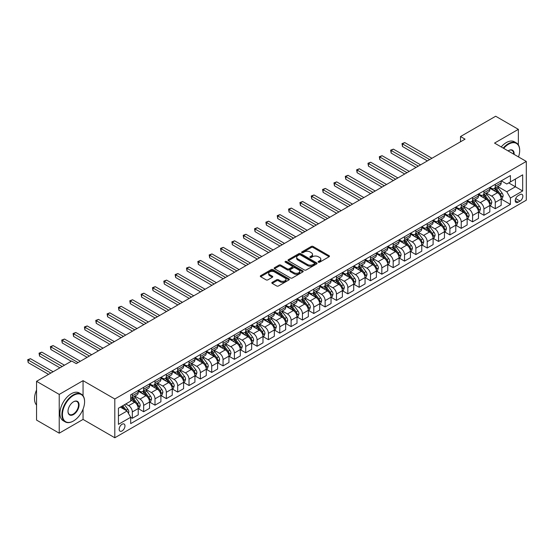 <?xml version="1.0" encoding="UTF-8"?>
<svg xmlns="http://www.w3.org/2000/svg" width="554" height="554" viewBox="0 0 554 554"><rect width="100%" height="100%" fill="white"/><g stroke="black" fill="none" stroke-linecap="round" stroke-linejoin="round"><path stroke-width="0.83" d="M318.405 262.201A0.879 0.512 0 0 0 319.651 262.201L329.111 256.737A1.26 0.727 0 0 0 329.478 256.225A1.26 0.727 0 0 0 329.111 255.713L313.079 246.454A1.26 0.727 0 0 0 311.3 246.454L301.833 251.918A0.879 0.512 0 0 0 301.577 252.278A0.879 0.512 0 0 0 301.833 252.638A0.879 0.512 0 0 0 303.08 252.638L304.305 251.931A4.03 2.327 0 0 1 310.005 251.931L311.341 252.7A4.03 2.327 0 0 1 312.525 254.348A4.03 2.327 0 0 1 311.341 255.996L310.115 256.703A0.879 0.512 0 0 0 309.859 257.063A0.879 0.512 0 0 0 310.115 257.423A0.879 0.512 0 0 0 311.369 257.423L312.588 256.717A4.03 2.327 0 0 1 318.287 256.717L319.623 257.485A4.03 2.327 0 0 1 320.808 259.133A4.03 2.327 0 0 1 319.623 260.775L318.405 261.481A0.879 0.512 0 0 0 318.141 261.841A0.879 0.512 0 0 0 318.405 262.201L318.405 261.481M122.067 430.95A4.107 2.368 120 0 0 124.747 427.335A4.107 2.368 120 0 0 124.117 424.045A4.107 2.368 120 0 0 122.067 424.246A4.107 2.368 120 0 0 119.387 427.861A4.107 2.368 120 0 0 120.01 431.157A4.107 2.368 120 0 0 122.067 430.95M272.201 282.346A1.26 0.727 0 0 0 271.827 282.859A1.26 0.727 0 0 0 272.201 283.378L276.695 285.975A1.26 0.727 0 0 0 278.475 285.975L288.987 279.902A1.26 0.727 0 0 0 289.354 279.389A1.26 0.727 0 0 0 288.987 278.877L272.956 269.618A1.26 0.727 0 0 0 271.176 269.618L260.664 275.691A1.26 0.727 0 0 0 260.297 276.204A1.26 0.727 0 0 0 260.664 276.716L266.1 279.853A1.26 0.727 0 0 0 267.88 279.853L272.374 277.256A1.26 0.727 0 0 0 272.748 276.744A1.26 0.727 0 0 0 272.374 276.224L269.68 274.673A3.372 1.946 0 0 1 268.697 273.295A3.372 1.946 0 0 1 270.774 271.502A3.372 1.946 0 0 1 274.452 271.924L285.005 278.018A3.372 1.946 0 0 1 285.989 279.389A3.372 1.946 0 0 1 283.911 281.19A3.372 1.946 0 0 1 280.241 280.767L278.475 279.749A1.26 0.727 0 0 0 276.695 279.749L272.201 282.346L272.201 283.378M83.052 380.66L59.23 394.413L36.55 381.311L36.55 420.084L59.23 433.18L83.052 419.426L114.81 437.764L114.81 398.998L83.052 380.66L83.052 395.757M518.364 144.899L518.364 129.338L494.542 143.084L526.3 161.422L114.81 398.998M518.364 129.338L495.678 116.236L460.512 136.54L460.512 141.776M36.55 381.311L71.708 361.014L76.244 363.632L465.055 139.158L460.512 136.54M304.395 269.978A1.26 0.727 0 0 0 306.175 269.978L316.687 263.912A1.26 0.727 0 0 0 317.054 263.399A1.26 0.727 0 0 0 316.687 262.887L300.656 253.628A1.26 0.727 0 0 0 298.876 253.628L288.364 259.694A1.26 0.727 0 0 0 287.997 260.207A1.26 0.727 0 0 0 288.364 260.726L304.395 269.978M285.642 262.395A0.879 0.512 0 0 1 286.536 262.52L302.823 271.917L292.325 277.976A1.26 0.727 0 0 1 290.545 277.976L274.514 268.718L274.514 267.693A1.26 0.727 0 0 0 274.147 268.205A1.26 0.727 0 0 0 274.514 268.718M274.514 267.693L279.015 265.096A1.26 0.727 0 0 1 280.795 265.096L287.297 268.849A1.26 0.727 0 0 0 289.077 268.849L292.062 267.125A1.26 0.727 0 0 0 292.429 266.613A1.26 0.727 0 0 0 292.062 266.1L285.289 262.187A0.879 0.512 0 0 1 285.033 261.827A0.879 0.512 0 0 1 285.58 261.356A0.879 0.512 0 0 1 286.536 261.467L302.837 270.878A1.26 0.727 0 0 1 303.204 271.391A1.26 0.727 0 0 1 302.837 271.91L302.837 270.878M520.04 194.586L518.045 195.735A3.975 2.299 120 0 0 515.442 199.239A3.975 2.299 120 0 0 516.051 202.432A3.975 2.299 120 0 0 518.045 202.231L520.04 201.081A3.975 2.299 120 0 0 522.637 197.57A3.975 2.299 120 0 0 522.027 194.385A3.975 2.299 120 0 0 520.04 194.586M114.81 437.764L526.3 200.188L526.3 161.422M501.301 180.833L506.792 184.004L510.421 181.906L510.421 175.57L130.689 394.801L130.689 401.144L118.438 408.215L118.438 424.35L130.689 417.28L130.689 423.616L510.421 204.378L510.421 198.041L506.792 191.753L497.769 186.546M510.421 181.906L522.671 174.835L522.671 190.971L510.421 198.041M59.23 394.413L59.23 433.18M508.697 182.903L515.414 186.774L515.414 179.025L522.671 174.835M506.792 191.753L515.414 186.774L522.671 190.971M118.438 415.971L127.06 410.992L120.343 407.114M130.689 417.328L132.323 418.277L132.323 411.934A5.131 2.964 -120 0 0 128.687 405.646L125.786 403.97M132.323 418.277L138.216 414.87L138.216 408.527A5.131 2.964 -120 0 0 134.587 402.246L130.689 399.988M138.355 408.658L143.659 411.726L143.659 405.389A5.131 2.964 -120 0 0 140.03 399.102L134.823 396.089M143.659 411.726L149.559 408.319L149.559 401.982A5.131 2.964 -120 0 0 145.931 395.695L138.216 391.242M149.698 402.114L155.002 405.175L155.002 398.838A5.131 2.964 -120 0 0 151.374 392.551L146.166 389.545M155.002 405.175L160.902 401.775L160.902 395.431A5.131 2.964 -120 0 0 157.274 389.143L149.559 384.691M161.041 395.563L166.345 398.631L166.345 392.287A5.131 2.964 -120 0 0 162.717 386.006L157.502 382.994M166.345 398.631L172.246 395.224L172.246 388.887A5.131 2.964 -120 0 0 168.617 382.599L160.902 378.147M172.377 389.019L177.689 392.08L177.689 385.743A5.131 2.964 -120 0 0 174.06 379.455L168.845 376.443M177.689 392.08L183.589 388.673L183.589 382.336A5.131 2.964 -120 0 0 179.96 376.048L172.246 371.596M183.72 382.468L189.032 385.529L189.032 379.192A5.131 2.964 -120 0 0 185.403 372.904L180.189 369.899M189.032 385.529L194.925 382.128L194.925 375.785A5.131 2.964 -120 0 0 191.296 369.504L183.589 365.051M195.063 375.917L200.375 378.984L200.375 372.648A5.131 2.964 -120 0 0 196.746 366.36L191.532 363.348M200.375 378.984L206.268 375.577L206.268 369.241A5.131 2.964 -120 0 0 202.639 362.953L194.925 358.5M206.407 369.373L211.718 372.433L211.718 366.097A5.131 2.964 -120 0 0 208.082 359.809L202.875 356.804M211.718 372.433L217.611 369.033L217.611 362.69A5.131 2.964 -120 0 0 213.982 356.402L206.268 351.949M217.75 362.822L223.054 365.889L223.054 359.546A5.131 2.964 -120 0 0 219.426 353.265L214.218 350.253M223.054 365.889L228.954 362.482L228.954 356.146A5.131 2.964 -120 0 0 225.326 349.858L217.611 345.405M229.093 356.277L234.397 359.338L234.397 353.002A5.131 2.964 -120 0 0 230.769 346.714L225.561 343.702M234.397 359.338L240.298 355.931L240.298 349.595A5.131 2.964 -120 0 0 236.669 343.307L228.954 338.854M240.436 349.726L245.741 352.787L245.741 346.451A5.131 2.964 -120 0 0 242.112 340.163L236.897 337.157M245.741 352.787L251.641 349.387L251.641 343.044A5.131 2.964 -120 0 0 248.012 336.763L240.298 332.31M251.772 343.175L257.084 346.243L257.084 339.907A5.131 2.964 -120 0 0 253.455 333.619L248.24 330.606M257.084 346.243L262.984 342.836L262.984 336.5A5.131 2.964 -120 0 0 259.355 330.212L251.641 325.759M263.115 336.631L268.427 339.692L268.427 333.356A5.131 2.964 -120 0 0 264.798 327.068L259.584 324.062M268.427 339.692L274.32 336.292L274.32 329.949A5.131 2.964 -120 0 0 270.691 323.661L262.984 319.208M274.459 330.08L279.77 333.148L279.77 326.805A5.131 2.964 -120 0 0 276.141 320.524L270.927 317.511M279.77 333.148L285.663 329.741L285.663 323.404A5.131 2.964 -120 0 0 282.034 317.117L274.32 312.664M285.802 323.536L291.106 326.597L291.106 320.26A5.131 2.964 -120 0 0 287.478 313.973L282.27 310.96M291.106 326.597L297.006 323.19L297.006 316.853A5.131 2.964 -120 0 0 293.378 310.565L285.663 306.113M297.145 316.985L302.449 320.046L302.449 313.709A5.131 2.964 -120 0 0 298.821 307.422L293.613 304.416M302.449 320.046L308.349 316.646L308.349 310.302A5.131 2.964 -120 0 0 304.721 304.021L297.006 299.569M308.488 310.434L313.793 313.502L313.793 307.158A5.131 2.964 -120 0 0 310.164 300.877L304.956 297.865M313.793 313.502L319.693 310.095L319.693 303.758A5.131 2.964 -120 0 0 316.064 297.47L308.349 293.018M319.831 303.89L325.136 306.951L325.136 300.614A5.131 2.964 -120 0 0 321.507 294.326L316.292 291.321M325.136 306.951L331.036 303.55L331.036 297.207A5.131 2.964 -120 0 0 327.407 290.919L319.693 286.466M331.167 297.339L336.479 300.406L336.479 294.063A5.131 2.964 -120 0 0 332.85 287.775L327.636 284.77M336.479 300.406L342.379 296.999L342.379 290.663A5.131 2.964 -120 0 0 338.743 284.375L331.036 279.922M342.511 290.788L347.822 293.855L347.822 287.519A5.131 2.964 -120 0 0 344.193 281.231L338.979 278.219M347.822 293.855L353.715 290.448L353.715 284.112A5.131 2.964 -120 0 0 350.086 277.824L342.379 273.371M353.854 284.244L359.165 287.304L359.165 280.968A5.131 2.964 -120 0 0 355.529 274.68L350.322 271.675M359.165 287.304L365.058 283.904L365.058 277.561A5.131 2.964 -120 0 0 361.43 271.28L353.715 266.827M365.197 277.692L370.501 280.76L370.501 274.417A5.131 2.964 -120 0 0 366.873 268.136L361.665 265.124M370.501 280.76L376.401 277.353L376.401 271.017A5.131 2.964 -120 0 0 372.773 264.729L365.058 260.276M376.54 271.148L381.844 274.209L381.844 267.873A5.131 2.964 -120 0 0 378.216 261.585L373.008 258.579M381.844 274.209L387.745 270.802L387.745 264.466A5.131 2.964 -120 0 0 384.116 258.178L376.401 253.725M387.883 264.597L393.188 267.665L393.188 261.322A5.131 2.964 -120 0 0 389.559 255.034L384.351 252.028M393.188 267.665L399.088 264.258L399.088 257.922A5.131 2.964 -120 0 0 395.459 251.634L387.745 247.181M399.219 258.046L404.531 261.114L404.531 254.778A5.131 2.964 -120 0 0 400.902 248.49L395.688 245.477M404.531 261.114L410.431 257.707L410.431 251.371A5.131 2.964 -120 0 0 406.802 245.083L399.088 240.63M410.562 251.502L415.874 254.563L415.874 248.227A5.131 2.964 -120 0 0 412.245 241.939L407.031 238.933M415.874 254.563L421.774 251.163L421.774 244.82A5.131 2.964 -120 0 0 418.138 238.539L410.431 234.086M421.906 244.951L427.217 248.019L427.217 241.676A5.131 2.964 -120 0 0 423.588 235.395L418.374 232.382M427.217 248.019L433.11 244.612L433.11 238.275A5.131 2.964 -120 0 0 429.482 231.988L421.774 227.535M433.249 238.407L438.56 241.468L438.56 235.131A5.131 2.964 -120 0 0 434.925 228.844L429.717 225.838M438.56 241.468L444.453 238.061L444.453 231.724A5.131 2.964 -120 0 0 440.825 225.436L433.11 220.984M444.592 231.856L449.896 234.924L449.896 228.58A5.131 2.964 -120 0 0 446.268 222.292L441.06 219.287M449.896 234.924L455.797 231.517L455.797 225.173A5.131 2.964 -120 0 0 452.168 218.892L444.453 214.44M455.935 225.305L461.24 228.373L461.24 222.036A5.131 2.964 -120 0 0 457.611 215.748L452.403 212.736M461.24 228.373L467.14 224.966L467.14 218.629A5.131 2.964 -120 0 0 463.511 212.341L455.797 207.888M467.278 218.761L472.583 221.822L472.583 215.485A5.131 2.964 -120 0 0 468.954 209.197L463.74 206.192M472.583 221.822L478.483 218.421L478.483 212.078A5.131 2.964 -120 0 0 474.854 205.79L467.14 201.337M478.614 212.21L483.926 215.277L483.926 208.934A5.131 2.964 -120 0 0 480.297 202.653L475.083 199.641M483.926 215.277L489.826 211.87L489.826 205.534A5.131 2.964 -120 0 0 486.197 199.246L478.483 194.793M489.958 205.666L495.269 208.726L495.269 202.39A5.131 2.964 -120 0 0 491.64 196.102L486.426 193.097M495.269 208.726L501.169 205.319L501.169 198.983A5.131 2.964 -120 0 0 497.534 192.695L489.826 188.242M489.958 187.377L491.64 188.346A5.131 2.964 -120 0 0 494.203 188.602A5.131 2.964 -120 0 0 495.269 186.255L495.269 184.316M478.614 193.928L480.297 194.897A5.131 2.964 -120 0 0 482.859 195.153A5.131 2.964 -120 0 0 483.926 192.799L483.926 190.86M467.278 200.479L468.954 201.448A5.131 2.964 -120 0 0 471.523 201.698A5.131 2.964 -120 0 0 472.583 199.35L472.583 197.411M455.935 207.023L457.611 207.992A5.131 2.964 -120 0 0 460.18 208.249A5.131 2.964 -120 0 0 461.24 205.901L461.24 203.962M444.592 213.574L446.268 214.543A5.131 2.964 -120 0 0 448.837 214.8A5.131 2.964 -120 0 0 449.896 212.445L449.896 210.506M433.249 220.118L434.925 221.088A5.131 2.964 -120 0 0 437.494 221.344A5.131 2.964 -120 0 0 438.56 218.996L438.56 217.057M421.906 226.669L423.588 227.639A5.131 2.964 -120 0 0 426.151 227.895A5.131 2.964 -120 0 0 427.217 225.54L427.217 223.608M410.562 233.22L412.245 234.19A5.131 2.964 -120 0 0 414.808 234.439A5.131 2.964 -120 0 0 415.874 232.091L415.874 230.152M399.219 239.764L400.902 240.734A5.131 2.964 -120 0 0 403.471 240.99A5.131 2.964 -120 0 0 404.531 238.642L404.531 236.703M387.883 246.315L389.559 247.285A5.131 2.964 -120 0 0 392.128 247.541A5.131 2.964 -120 0 0 393.188 245.187L393.188 243.248M376.54 252.859L378.216 253.829A5.131 2.964 -120 0 0 380.785 254.085A5.131 2.964 -120 0 0 381.844 251.738L381.844 249.799M365.197 259.411L366.873 260.38A5.131 2.964 -120 0 0 369.442 260.636A5.131 2.964 -120 0 0 370.501 258.282L370.501 256.35M353.854 265.962L355.529 266.931A5.131 2.964 -120 0 0 358.099 267.18A5.131 2.964 -120 0 0 359.165 264.833L359.165 262.894M342.511 272.506L344.193 273.475A5.131 2.964 -120 0 0 346.756 273.731A5.131 2.964 -120 0 0 347.822 271.384L347.822 269.445M331.167 279.057L332.85 280.026A5.131 2.964 -120 0 0 335.412 280.282A5.131 2.964 -120 0 0 336.479 277.928L336.479 275.989M319.831 285.608L321.507 286.57A5.131 2.964 -120 0 0 324.076 286.827A5.131 2.964 -120 0 0 325.136 284.479L325.136 282.54M308.488 292.152L310.164 293.121A5.131 2.964 -120 0 0 312.733 293.378A5.131 2.964 -120 0 0 313.793 291.023L313.793 289.091M297.145 298.703L298.821 299.672A5.131 2.964 -120 0 0 301.39 299.922A5.131 2.964 -120 0 0 302.449 297.574L302.449 295.635M285.802 305.247L287.478 306.217A5.131 2.964 -120 0 0 290.047 306.473A5.131 2.964 -120 0 0 291.106 304.125L291.106 302.186M274.459 311.798L276.141 312.768A5.131 2.964 -120 0 0 278.704 313.024A5.131 2.964 -120 0 0 279.77 310.669L279.77 308.73M263.115 318.349L264.798 319.312A5.131 2.964 -120 0 0 267.36 319.568A5.131 2.964 -120 0 0 268.427 317.22L268.427 315.281M251.772 324.893L253.455 325.863A5.131 2.964 -120 0 0 256.017 326.119A5.131 2.964 -120 0 0 257.084 323.765L257.084 321.832M240.436 331.444L242.112 332.414A5.131 2.964 -120 0 0 244.681 332.663A5.131 2.964 -120 0 0 245.741 330.316L245.741 328.377M229.093 337.988L230.769 338.958A5.131 2.964 -120 0 0 233.338 339.214A5.131 2.964 -120 0 0 234.397 336.867L234.397 334.928M217.75 344.54L219.426 345.509A5.131 2.964 -120 0 0 221.995 345.765A5.131 2.964 -120 0 0 223.054 343.411L223.054 341.472M206.407 351.091L208.082 352.06A5.131 2.964 -120 0 0 210.652 352.309A5.131 2.964 -120 0 0 211.718 349.962L211.718 348.023M195.063 357.635L196.746 358.604A5.131 2.964 -120 0 0 199.308 358.86A5.131 2.964 -120 0 0 200.375 356.513L200.375 354.574M183.72 364.186L185.403 365.155A5.131 2.964 -120 0 0 187.965 365.405A5.131 2.964 -120 0 0 189.032 363.057L189.032 361.118M172.377 370.73L174.06 371.699A5.131 2.964 -120 0 0 176.622 371.956A5.131 2.964 -120 0 0 177.689 369.608L177.689 367.669M161.041 377.281L162.717 378.25A5.131 2.964 -120 0 0 165.286 378.507A5.131 2.964 -120 0 0 166.345 376.152L166.345 374.213M149.698 383.832L151.374 384.801A5.131 2.964 -120 0 0 153.943 385.051A5.131 2.964 -120 0 0 155.002 382.703L155.002 380.764M138.355 390.376L140.03 391.346A5.131 2.964 -120 0 0 142.6 391.602A5.131 2.964 -120 0 0 143.659 389.254L143.659 387.315M501.301 199.115L510.421 204.378M494.203 188.602L500.103 185.195A5.131 2.964 -120 0 0 501.169 182.848L501.169 180.909M482.859 195.153L488.76 191.746A5.131 2.964 -120 0 0 489.826 189.399L489.826 187.46M471.523 201.698L477.416 198.297A5.131 2.964 -120 0 0 478.483 195.943L478.483 194.004M460.18 208.249L466.073 204.841A5.131 2.964 -120 0 0 467.14 202.494L467.14 200.555M448.837 214.8L454.737 211.393A5.131 2.964 -120 0 0 455.797 209.038L455.797 207.106M437.494 221.344L443.394 217.937A5.131 2.964 -120 0 0 444.453 215.589L444.453 213.65M426.151 227.895L432.051 224.488A5.131 2.964 -120 0 0 433.11 222.14L433.11 220.201M414.808 234.439L420.708 231.039A5.131 2.964 -120 0 0 421.774 228.684L421.774 226.745M403.471 240.99L409.364 237.583A5.131 2.964 -120 0 0 410.431 235.235L410.431 233.296M392.128 247.541L398.021 244.134A5.131 2.964 -120 0 0 399.088 241.786L399.088 239.847M380.785 254.085L386.678 250.678A5.131 2.964 -120 0 0 387.745 248.331L387.745 246.392M369.442 260.636L375.342 257.229A5.131 2.964 -120 0 0 376.401 254.882L376.401 252.943M358.099 267.18L363.999 263.78A5.131 2.964 -120 0 0 365.058 261.426L365.058 259.487M346.756 273.731L352.656 270.324A5.131 2.964 -120 0 0 353.715 267.977L353.715 266.038M335.412 280.282L341.312 276.875A5.131 2.964 -120 0 0 342.379 274.528L342.379 272.589M324.076 286.827L329.969 283.419A5.131 2.964 -120 0 0 331.036 281.072L331.036 279.133M312.733 293.378L318.626 289.971A5.131 2.964 -120 0 0 319.693 287.623L319.693 285.684M301.39 299.922L307.29 296.522A5.131 2.964 -120 0 0 308.349 294.167L308.349 292.228M290.047 306.473L295.947 303.066A5.131 2.964 -120 0 0 297.006 300.718L297.006 298.779M278.704 313.024L284.604 309.617A5.131 2.964 -120 0 0 285.663 307.269L285.663 305.33M267.36 319.568L273.261 316.161A5.131 2.964 -120 0 0 274.32 313.813L274.32 311.874M256.017 326.119L261.917 322.712A5.131 2.964 -120 0 0 262.984 320.364L262.984 318.425M244.681 332.663L250.574 329.263A5.131 2.964 -120 0 0 251.641 326.908L251.641 324.969M233.338 339.214L239.231 335.807A5.131 2.964 -120 0 0 240.298 333.46L240.298 331.521M221.995 345.765L227.895 342.358A5.131 2.964 -120 0 0 228.954 340.011L228.954 338.072M210.652 352.309L216.552 348.909A5.131 2.964 -120 0 0 217.611 346.555L217.611 344.616M199.308 358.86L205.209 355.453A5.131 2.964 -120 0 0 206.268 353.106L206.268 351.167M187.965 365.405L193.865 362.004A5.131 2.964 -120 0 0 194.925 359.65L194.925 357.718M176.622 371.956L182.522 368.549A5.131 2.964 -120 0 0 183.589 366.201L183.589 364.262M165.286 378.507L171.179 375.1A5.131 2.964 -120 0 0 172.246 372.752L172.246 370.813M153.943 385.051L159.836 381.651A5.131 2.964 -120 0 0 160.902 379.296L160.902 377.357M142.6 391.602L148.5 388.195A5.131 2.964 -120 0 0 149.559 385.847L149.559 383.908M130.689 398.354A5.131 2.964 -120 0 0 131.256 398.146L137.157 394.746A5.131 2.964 -120 0 0 138.216 392.391L138.216 390.459M131.256 398.146A5.131 2.964 -120 0 0 132.323 395.798L132.323 393.859M127.06 410.992L130.689 417.28M83.052 419.426L83.052 409.171M318.751 262.326L319.623 261.82A4.03 2.327 0 0 0 320.808 260.179L320.808 259.133M312.525 254.348L312.525 255.394A4.03 2.327 0 0 1 311.341 257.042L310.469 257.548M329.111 255.713L329.111 256.737L313.079 247.499A1.26 0.727 0 0 0 311.3 247.499L302.186 252.762M316.687 262.887L316.687 263.912L300.656 254.674A1.26 0.727 0 0 0 298.876 254.674L288.385 260.733M314.457 263.759A0.879 0.512 0 0 0 314.72 263.399A0.879 0.512 0 0 0 314.457 263.039L300.386 254.916A0.879 0.512 0 0 0 299.139 254.916L297.851 255.657A4.03 2.327 0 0 0 296.667 257.305A4.03 2.327 0 0 0 297.851 258.953L307.47 264.5A4.03 2.327 0 0 0 313.169 264.5L314.457 263.759L314.457 264.805A0.879 0.512 0 0 0 314.72 264.445L314.72 263.399M296.667 257.305L296.667 258.351A4.03 2.327 0 0 0 297.851 259.999L297.851 258.953M314.457 264.805L313.169 265.553A4.03 2.327 0 0 1 307.47 265.553L297.851 259.999M274.535 268.732L279.015 266.142L279.015 265.096M292.429 266.613L292.429 267.658A1.26 0.727 0 0 1 292.062 268.171L289.077 269.895A1.26 0.727 0 0 1 287.297 269.895L280.795 266.142A1.26 0.727 0 0 0 279.015 266.142M294.042 272.741A3.372 1.946 0 0 0 297.713 273.164A3.372 1.946 0 0 0 299.797 271.37A3.372 1.946 0 0 0 298.807 269.992L295.088 267.845A1.26 0.727 0 0 0 293.308 267.845L290.324 269.569A1.26 0.727 0 0 0 289.957 270.082A1.26 0.727 0 0 0 290.324 270.594L294.042 272.741L294.042 273.794A3.372 1.946 0 0 0 297.713 274.216A3.372 1.946 0 0 0 299.797 272.416L299.797 271.37M289.957 270.082L289.957 271.128A1.26 0.727 0 0 0 290.324 271.647L290.324 270.594M294.042 273.794L290.324 271.647M285.989 279.389L285.989 280.435A3.372 1.946 0 0 1 283.911 282.235A3.372 1.946 0 0 1 280.241 281.813L278.475 280.795A1.26 0.727 0 0 0 276.695 280.795L272.215 283.385M268.697 273.295L268.697 274.348A3.372 1.946 0 0 0 269.68 275.719L269.68 274.673M272.36 277.263L269.68 275.719M288.987 278.877L288.987 279.902L272.956 270.671A1.26 0.727 0 0 0 271.176 270.671L260.685 276.723M501.169 199.191L502.256 198.567L503.164 195.943A3.4 1.967 -120 0 0 502.076 193.048L498.371 188.097A9.82 5.665 -120 0 0 497.298 186.816M493.614 190.431A9.82 5.665 -120 0 0 491.599 188.325M500.858 197.113L501.328 196.088A3.4 1.967 -120 0 0 500.352 194.045L496.647 189.094A9.82 5.665 -120 0 0 495.574 187.813M494.66 188.339A8.151 4.702 60 0 1 495.996 189.863L499.133 194.052M431.933 158.278L404.759 142.593L402.488 143.901L402.488 146.519L427.397 160.895M494.487 188.443A9.82 5.665 60 0 1 495.553 189.724L498.018 193.014M402.488 146.519L401.989 143.611L429.662 159.587M401.989 143.611L404.759 142.593M489.826 205.742L490.913 205.112L491.82 202.494A3.4 1.967 -120 0 0 490.733 199.599L487.028 194.648A9.82 5.665 -120 0 0 485.955 193.367M482.271 196.982A9.82 5.665 -120 0 0 480.256 194.876M489.514 203.657L489.985 202.639A3.4 1.967 -120 0 0 489.009 200.59L485.304 195.645A9.82 5.665 -120 0 0 484.231 194.364M483.317 194.89A8.151 4.702 60 0 1 484.653 196.407L487.79 200.596M420.59 164.829L393.416 149.137L391.145 150.446L391.145 153.063L416.054 167.447M483.143 194.987A9.82 5.665 60 0 1 484.217 196.275L486.682 199.565M391.145 153.063L390.646 150.162L418.325 166.138M390.646 150.162L393.416 149.137M478.483 212.293L479.57 211.663L480.477 209.038A3.4 1.967 -120 0 0 479.39 206.143L475.685 201.199A9.82 5.665 -120 0 0 474.612 199.911M470.928 203.526A9.82 5.665 -120 0 0 468.919 201.421M478.171 210.208L478.642 209.183A3.4 1.967 -120 0 0 477.666 207.141L473.961 202.189A9.82 5.665 -120 0 0 472.887 200.908M471.973 201.434A8.151 4.702 60 0 1 473.317 202.958L476.454 207.148M409.247 171.373L382.073 155.688L379.802 156.997L379.802 159.614L404.711 173.998M471.8 201.538A9.82 5.665 60 0 1 472.874 202.819L475.339 206.109M379.802 159.614L379.303 156.706L406.982 172.682M379.303 156.706L382.073 155.688M467.14 218.837L468.227 218.207L469.134 215.589A3.4 1.967 -120 0 0 468.047 212.694L464.342 207.743A9.82 5.665 -120 0 0 463.269 206.462M459.585 210.077A9.82 5.665 -120 0 0 457.576 207.972M466.828 216.752L467.299 215.735A3.4 1.967 -120 0 0 466.329 213.692L462.618 208.74A9.82 5.665 -120 0 0 461.544 207.459M460.637 207.985A8.151 4.702 60 0 1 461.974 209.509L465.111 213.692M397.904 177.924L370.73 162.232L368.465 163.541L368.465 166.165L393.368 180.542M460.457 208.089A9.82 5.665 60 0 1 461.53 209.37L463.996 212.66M368.465 166.165L367.967 163.257L395.639 179.233M367.967 163.257L370.73 162.232M455.797 225.388L456.884 224.758L457.791 222.14A3.4 1.967 -120 0 0 456.711 219.246L452.999 214.294A9.82 5.665 -120 0 0 451.932 213.013M448.241 216.621A9.82 5.665 -120 0 0 446.233 214.523M455.485 223.304L455.956 222.286A3.4 1.967 -120 0 0 454.986 220.236L451.275 215.291A9.82 5.665 -120 0 0 450.208 214.003M449.294 214.537A8.151 4.702 60 0 1 450.631 216.053L453.768 220.243M386.567 184.475L359.387 168.783L357.122 170.092L357.122 172.709L382.025 187.093M449.114 214.633A9.82 5.665 60 0 1 450.187 215.915L452.653 219.211M357.122 172.709L356.624 169.801L384.296 185.784M356.624 169.801L359.387 168.783M518.523 156.927A15.657 9.037 120 0 0 519.673 150.577A15.657 9.037 120 0 0 508.607 144.185A15.657 9.037 120 0 0 503.683 148.361M503.205 148.091A16.038 9.259 -60 0 1 508.337 143.715A16.038 9.259 -60 0 1 516.356 142.918A16.038 9.259 -60 0 1 519.673 150.266A16.038 9.259 -60 0 1 519.673 150.425M508.087 150.91A7.825 4.522 -60 0 1 508.607 150.577L508.607 150.577A7.825 4.522 -60 0 1 514.119 154.386M501.211 146.935A16.038 9.259 -60 0 1 506.335 142.565A16.038 9.259 -60 0 1 514.361 141.769L516.356 142.918M513.593 154.081A7.444 4.3 120 0 0 512.055 150.369A7.444 4.3 120 0 0 508.468 150.66M73.253 421.102L73.523 420.943A15.657 9.037 120 0 0 84.589 401.775A15.657 9.037 120 0 0 73.523 395.383A15.657 9.037 120 0 0 62.45 414.551A15.657 9.037 120 0 0 73.523 420.943L73.253 421.102A16.038 9.259 -60 0 1 65.227 421.899A16.038 9.259 -60 0 1 62.768 409.046A16.038 9.259 -60 0 1 73.253 394.912A16.038 9.259 -60 0 1 81.272 394.116A16.038 9.259 -60 0 1 84.589 401.456A16.038 9.259 -60 0 1 84.589 401.615M73.523 414.551A7.825 4.522 -60 0 1 67.99 411.359A7.825 4.522 -60 0 1 73.523 401.775L73.523 401.775A7.825 4.522 -60 0 1 79.056 404.967A7.825 4.522 -60 0 1 73.523 414.551M67.99 411.2A7.444 4.3 120 0 0 69.527 414.454A7.444 4.3 120 0 0 73.253 414.08A7.444 4.3 120 0 0 78.114 407.522A7.444 4.3 120 0 0 76.971 401.56A7.444 4.3 120 0 0 73.384 401.851M65.227 421.899L63.232 420.742A16.038 9.259 -60 0 1 60.774 407.889A16.038 9.259 -60 0 1 71.251 393.756A16.038 9.259 -60 0 1 79.27 392.959L81.272 394.116M36.55 405.05A16.038 9.259 -60 0 1 36.55 390.058M444.453 231.932L445.541 231.309L446.448 228.684A3.4 1.967 -120 0 0 445.368 225.79L441.656 220.838A9.82 5.665 -120 0 0 440.589 219.557M436.898 223.172A9.82 5.665 -120 0 0 434.89 221.067M444.149 229.855L444.613 228.83A3.4 1.967 -120 0 0 443.643 226.787L439.931 221.835A9.82 5.665 -120 0 0 438.865 220.554M437.951 221.081A8.151 4.702 60 0 1 439.287 222.604L442.424 226.794M375.224 191.019L348.05 175.334L345.779 176.643L345.779 179.261L370.688 193.637M437.778 221.184A9.82 5.665 60 0 1 438.844 222.466L441.309 225.755M345.779 179.261L345.281 176.352L372.953 192.328M345.281 176.352L348.05 175.334M433.11 238.483L434.204 237.853L435.112 235.235A3.4 1.967 -120 0 0 434.024 232.341L430.32 227.389A9.82 5.665 -120 0 0 429.246 226.108M425.555 229.723A9.82 5.665 -120 0 0 423.547 227.618M432.806 236.399L433.276 235.381A3.4 1.967 -120 0 0 432.3 233.338L428.595 228.387A9.82 5.665 -120 0 0 427.522 227.105M426.608 227.632A8.151 4.702 60 0 1 427.944 229.148L431.081 233.338M363.881 197.57L336.707 181.878L334.436 183.187L334.436 185.812L359.345 200.188M426.435 227.729A9.82 5.665 60 0 1 427.501 229.017L429.966 232.306M334.436 185.812L333.937 182.903L361.61 198.879M333.937 182.903L336.707 181.878M421.774 245.034L422.861 244.404L423.768 241.786A3.4 1.967 -120 0 0 422.681 238.885L418.976 233.94A9.82 5.665 -120 0 0 417.903 232.652M414.219 236.267A9.82 5.665 -120 0 0 412.204 234.162M421.462 242.95L421.933 241.925A3.4 1.967 -120 0 0 420.957 239.882L417.252 234.931A9.82 5.665 -120 0 0 416.179 233.649M415.265 234.176A8.151 4.702 60 0 1 416.601 235.699L419.738 239.889M352.538 204.114L325.364 188.429L323.093 189.738L323.093 192.356L348.002 206.739M415.091 234.28A9.82 5.665 60 0 1 416.158 235.561L418.623 238.85M323.093 192.356L322.594 189.447L350.267 205.43M322.594 189.447L325.364 188.429M410.431 251.578L411.518 250.948L412.425 248.331A3.4 1.967 -120 0 0 411.338 245.436L407.633 240.484A9.82 5.665 -120 0 0 406.56 239.203M402.876 242.818A9.82 5.665 -120 0 0 400.861 240.713M410.119 249.494L410.59 248.476A3.4 1.967 -120 0 0 409.614 246.433L405.909 241.482A9.82 5.665 -120 0 0 404.836 240.201M403.921 240.727A8.151 4.702 60 0 1 405.258 242.25L408.395 246.433M341.195 210.665L314.021 194.973L311.75 196.282L311.75 198.907L336.659 213.283M403.748 240.831A9.82 5.665 60 0 1 404.822 242.112L407.287 245.401M311.75 198.907L311.251 195.998L338.93 211.974M311.251 195.998L314.021 194.973M399.088 258.129L400.175 257.499L401.082 254.882A3.4 1.967 -120 0 0 399.995 251.987L396.29 247.036A9.82 5.665 -120 0 0 395.217 245.754M391.533 249.362A9.82 5.665 -120 0 0 389.524 247.264M398.776 256.045L399.247 255.027A3.4 1.967 -120 0 0 398.271 252.977L394.566 248.033A9.82 5.665 -120 0 0 393.492 246.745M392.578 247.278A8.151 4.702 60 0 1 393.922 248.794L397.059 252.984M329.852 217.216L302.678 201.524L300.413 202.833L300.413 205.451L325.316 219.834M392.405 247.375A9.82 5.665 60 0 1 393.479 248.656L395.944 251.952M300.413 205.451L299.908 202.542L327.587 218.525M299.908 202.542L302.678 201.524M387.745 264.673L388.832 264.05L389.739 261.426A3.4 1.967 -120 0 0 388.652 258.531L384.947 253.587A9.82 5.665 -120 0 0 383.874 252.299M380.189 255.913A9.82 5.665 -120 0 0 378.181 253.808M387.433 262.596L387.904 261.571A3.4 1.967 -120 0 0 386.934 259.528L383.223 254.577A9.82 5.665 -120 0 0 382.149 253.296M381.242 253.822A8.151 4.702 60 0 1 382.579 255.346L385.716 259.535M318.508 223.761L291.335 208.075L289.07 209.384L289.07 212.002L313.973 226.378M381.062 253.926A9.82 5.665 60 0 1 382.135 255.207L384.601 258.496M289.07 212.002L288.572 209.093L316.244 225.069M288.572 209.093L291.335 208.075M376.401 271.225L377.489 270.594L378.396 267.977A3.4 1.967 -120 0 0 377.316 265.082L373.604 260.131A9.82 5.665 -120 0 0 372.537 258.85M368.846 262.464A9.82 5.665 -120 0 0 366.838 260.359M376.09 269.14L376.561 268.122A3.4 1.967 -120 0 0 375.591 266.079L371.879 261.128A9.82 5.665 -120 0 0 370.813 259.847M369.899 260.373A8.151 4.702 60 0 1 371.235 261.89L374.372 266.079M307.172 230.312L279.992 214.62L277.727 215.928L277.727 218.553L302.629 232.929M369.719 260.47A9.82 5.665 60 0 1 370.792 261.758L373.257 265.047M277.727 218.553L277.229 215.644L304.901 231.62M277.229 215.644L279.992 214.62M365.058 277.776L366.152 277.145L367.053 274.528A3.4 1.967 -120 0 0 365.972 271.626L362.261 266.682A9.82 5.665 -120 0 0 361.194 265.394M357.503 269.009A9.82 5.665 -120 0 0 355.495 266.91M364.754 275.691L365.218 274.666A3.4 1.967 -120 0 0 364.248 272.623L360.536 267.672A9.82 5.665 -120 0 0 359.47 266.391M358.556 266.917A8.151 4.702 60 0 1 359.892 268.441L363.029 272.63M295.829 236.856L268.655 221.171L266.384 222.479L266.384 225.097L291.293 239.48M358.383 267.021A9.82 5.665 60 0 1 359.449 268.302L361.914 271.592M266.384 225.097L265.885 222.189L293.558 238.172M265.885 222.189L268.655 221.171M353.715 284.32L354.809 283.69L355.716 281.072A3.4 1.967 -120 0 0 354.629 278.177L350.924 273.226A9.82 5.665 -120 0 0 349.851 271.945M346.16 275.56A9.82 5.665 -120 0 0 344.152 273.454M353.41 282.235L353.881 281.217A3.4 1.967 -120 0 0 352.905 279.174L349.2 274.223A9.82 5.665 -120 0 0 348.127 272.942M347.213 273.468A8.151 4.702 60 0 1 348.549 274.992L351.686 279.174M284.486 243.407L257.312 227.715L255.041 229.031L255.041 231.648L279.95 246.024M347.039 273.572A9.82 5.665 60 0 1 348.106 274.853L350.571 278.143M255.041 231.648L254.542 228.74L282.215 244.716M254.542 228.74L257.312 227.715M342.379 290.871L343.466 290.241L344.373 287.623A3.4 1.967 -120 0 0 343.286 284.728L339.581 279.777A9.82 5.665 -120 0 0 338.508 278.496M334.824 282.104A9.82 5.665 -120 0 0 332.809 280.005M342.067 288.786L342.538 287.768A3.4 1.967 -120 0 0 341.562 285.719L337.857 280.774A9.82 5.665 -120 0 0 336.784 279.486M335.869 280.019A8.151 4.702 60 0 1 337.206 281.536L340.343 285.726M273.143 249.958L245.969 234.266L243.698 235.575L243.698 238.192L268.607 252.576M335.696 280.116A9.82 5.665 60 0 1 336.77 281.397L339.228 284.694M243.698 238.192L243.199 235.291L270.878 251.267M243.199 235.291L245.969 234.266M331.036 297.415L332.123 296.792L333.03 294.167A3.4 1.967 -120 0 0 331.943 291.272L328.238 286.328A9.82 5.665 -120 0 0 327.165 285.04M323.481 288.655A9.82 5.665 -120 0 0 321.472 286.55M330.724 295.337L331.195 294.312A3.4 1.967 -120 0 0 330.219 292.27L326.514 287.318A9.82 5.665 -120 0 0 325.44 286.037M324.526 286.563A8.151 4.702 60 0 1 325.863 288.087L329.007 292.277M261.8 256.502L234.626 240.817L232.355 242.126L232.355 244.743L257.264 259.12M324.353 286.667A9.82 5.665 60 0 1 325.427 287.948L327.892 291.238M232.355 244.743L231.856 241.835L259.535 257.811M231.856 241.835L234.626 240.817M319.693 303.966L320.78 303.336L321.687 300.718A3.4 1.967 -120 0 0 320.6 297.823L316.895 292.872A9.82 5.665 -120 0 0 315.822 291.591M312.137 295.206A9.82 5.665 -120 0 0 310.129 293.101M319.381 301.882L319.852 300.864A3.4 1.967 -120 0 0 318.875 298.821L315.171 293.869A9.82 5.665 -120 0 0 314.097 292.588M313.183 293.114A8.151 4.702 60 0 1 314.527 294.631L317.664 298.821M250.456 263.053L223.283 247.361L221.018 248.67L221.018 251.294L245.921 265.671M313.01 293.211A9.82 5.665 60 0 1 314.083 294.499L316.549 297.789M221.018 251.294L220.513 248.386L248.192 264.362M220.513 248.386L223.283 247.361M308.349 310.517L309.437 309.887L310.344 307.269A3.4 1.967 -120 0 0 309.264 304.368L305.552 299.423A9.82 5.665 -120 0 0 304.478 298.142M300.794 301.75A9.82 5.665 -120 0 0 298.786 299.652M308.038 308.433L308.509 307.415A3.4 1.967 -120 0 0 307.539 305.365L303.827 300.413A9.82 5.665 -120 0 0 302.761 299.132M301.847 299.659A8.151 4.702 60 0 1 303.183 301.182L306.32 305.372M239.12 269.597L211.94 253.912L209.675 255.221L209.675 257.839L234.577 272.222M301.667 299.762A9.82 5.665 60 0 1 302.74 301.044L305.206 304.333M209.675 257.839L209.177 254.93L236.849 270.913M209.177 254.93L211.94 253.912M297.006 317.061L298.094 316.431L299.001 313.813A3.4 1.967 -120 0 0 297.92 310.919L294.209 305.967A9.82 5.665 -120 0 0 293.142 304.686M289.451 308.301A9.82 5.665 -120 0 0 287.443 306.196M296.695 314.977L297.166 313.959A3.4 1.967 -120 0 0 296.196 311.916L292.484 306.964A9.82 5.665 -120 0 0 291.418 305.683M290.504 306.21A8.151 4.702 60 0 1 291.84 307.733L294.977 311.916M227.777 276.148L200.596 260.456L198.332 261.772L198.332 264.39L223.241 278.766M290.324 306.314A9.82 5.665 60 0 1 291.397 307.595L293.862 310.884M198.332 264.39L197.833 261.481L225.506 277.457M197.833 261.481L200.596 260.456M285.663 323.612L286.757 322.982L287.664 320.364A3.4 1.967 -120 0 0 286.577 317.47L282.865 312.518A9.82 5.665 -120 0 0 281.799 311.237M278.108 314.845A9.82 5.665 -120 0 0 276.1 312.747M285.358 321.528L285.822 320.51A3.4 1.967 -120 0 0 284.853 318.46L281.141 313.516A9.82 5.665 -120 0 0 280.075 312.227M279.161 312.761A8.151 4.702 60 0 1 280.497 314.277L283.634 318.467M216.434 282.699L189.26 267.007L186.989 268.316L186.989 270.934L211.898 285.317M278.987 312.858A9.82 5.665 60 0 1 280.054 314.139L282.519 317.435M186.989 270.934L186.49 268.032L214.163 284.008M186.49 268.032L189.26 267.007M274.32 330.156L275.414 329.533L276.321 326.908A3.4 1.967 -120 0 0 275.234 324.014L271.529 319.069A9.82 5.665 -120 0 0 270.456 317.781M266.765 321.396A9.82 5.665 -120 0 0 264.757 319.291M274.015 328.079L274.486 327.054A3.4 1.967 -120 0 0 273.51 325.011L269.805 320.06A9.82 5.665 -120 0 0 268.732 318.779M267.817 319.305A8.151 4.702 60 0 1 269.154 320.828L272.291 325.018M205.091 289.243L177.917 273.558L175.646 274.867L175.646 277.485L200.555 291.868M267.644 319.409A9.82 5.665 60 0 1 268.711 320.69L271.176 323.979M175.646 277.485L175.147 274.576L202.819 290.552M175.147 274.576L177.917 273.558M262.984 336.707L264.071 336.077L264.978 333.46A3.4 1.967 -120 0 0 263.891 330.565L260.186 325.613A9.82 5.665 -120 0 0 259.113 324.332M255.429 327.947A9.82 5.665 -120 0 0 253.413 325.842M262.672 334.623L263.143 333.605A3.4 1.967 -120 0 0 262.167 331.562L258.462 326.611A9.82 5.665 -120 0 0 257.388 325.33M256.474 325.856A8.151 4.702 60 0 1 257.811 327.372L260.948 331.562M193.748 295.794L166.574 280.102L164.303 281.411L164.303 284.036L189.212 298.412M256.301 325.953A9.82 5.665 60 0 1 257.375 327.241L259.833 330.53M164.303 284.036L163.804 281.127L191.483 297.103M163.804 281.127L166.574 280.102M251.641 343.258L252.728 342.628L253.635 340.011A3.4 1.967 -120 0 0 252.548 337.109L248.843 332.165A9.82 5.665 -120 0 0 247.77 330.883M244.085 334.491A9.82 5.665 -120 0 0 242.077 332.393M251.329 341.174L251.8 340.156A3.4 1.967 -120 0 0 250.823 338.106L247.119 333.162A9.82 5.665 -120 0 0 246.045 331.874M245.131 332.4A8.151 4.702 60 0 1 246.468 333.923L249.612 338.113M182.404 302.339L155.231 286.653L152.959 287.962L152.959 290.58L177.869 304.963M244.958 332.504A9.82 5.665 60 0 1 246.031 333.785L248.497 337.074M152.959 290.58L152.461 287.671L180.14 303.654M152.461 287.671L155.231 286.653M240.298 349.803L241.385 349.172L242.292 346.555A3.4 1.967 -120 0 0 241.205 343.66L237.5 338.709A9.82 5.665 -120 0 0 236.426 337.428M232.742 341.042A9.82 5.665 -120 0 0 230.734 338.937M239.986 347.718L240.457 346.7A3.4 1.967 -120 0 0 239.48 344.657L235.775 339.706A9.82 5.665 -120 0 0 234.702 338.425M233.788 338.951A8.151 4.702 60 0 1 235.131 340.475L238.268 344.657M171.061 308.89L143.888 293.198L141.623 294.513L141.623 297.131L166.525 311.507M233.615 339.055A9.82 5.665 60 0 1 234.688 340.336L237.154 343.625M141.623 297.131L141.125 294.222L168.797 310.198M141.125 294.222L143.888 293.198M228.954 356.354L230.042 355.723L230.949 353.106A3.4 1.967 -120 0 0 229.868 350.211L226.157 345.26A9.82 5.665 -120 0 0 225.09 343.979M221.399 347.593A9.82 5.665 -120 0 0 219.391 345.488M228.643 354.269L229.114 353.251A3.4 1.967 -120 0 0 228.144 351.201L224.432 346.257A9.82 5.665 -120 0 0 223.366 344.969M222.452 345.502A8.151 4.702 60 0 1 223.788 347.019L226.925 351.208M159.725 315.441L132.544 299.749L130.28 301.057L130.28 303.675L155.182 318.058M222.272 345.599A9.82 5.665 60 0 1 223.345 346.887L225.81 350.176M130.28 303.675L129.781 300.774L157.454 316.75M129.781 300.774L132.544 299.749M217.611 362.898L218.698 362.274L219.606 359.65A3.4 1.967 -120 0 0 218.525 356.755L214.814 351.811A9.82 5.665 -120 0 0 213.747 350.523M210.056 354.138A9.82 5.665 -120 0 0 208.048 352.032M217.3 360.82L217.77 359.795A3.4 1.967 -120 0 0 216.801 357.752L213.089 352.801A9.82 5.665 -120 0 0 212.023 351.52M211.109 352.046A8.151 4.702 60 0 1 212.445 353.57L215.582 357.759M148.382 321.985L121.201 306.3L118.937 307.608L118.937 310.226L143.846 324.609M210.929 352.15A9.82 5.665 60 0 1 212.002 353.431L214.467 356.721M118.937 310.226L118.438 307.318L146.111 323.294M118.438 307.318L121.201 306.3M206.268 369.449L207.362 368.819L208.269 366.201A3.4 1.967 -120 0 0 207.182 363.306L203.47 358.355A9.82 5.665 -120 0 0 202.404 357.074M198.713 360.689A9.82 5.665 -120 0 0 196.705 358.583M205.963 367.364L206.427 366.346A3.4 1.967 -120 0 0 205.458 364.303L201.753 359.352A9.82 5.665 -120 0 0 200.68 358.071M199.765 358.597A8.151 4.702 60 0 1 201.102 360.114L204.239 364.303M137.039 328.536L109.865 312.844L107.594 314.153L107.594 316.777L132.503 331.154M199.592 358.694A9.82 5.665 60 0 1 200.659 359.982L203.124 363.272M107.594 316.777L107.095 313.869L134.767 329.845M107.095 313.869L109.865 312.844M194.925 376L196.019 375.37L196.926 372.752A3.4 1.967 -120 0 0 195.839 369.85L192.134 364.906A9.82 5.665 -120 0 0 191.061 363.625M187.37 367.233A9.82 5.665 -120 0 0 185.361 365.134M194.62 373.915L195.091 372.897A3.4 1.967 -120 0 0 194.115 370.848L190.41 365.903A9.82 5.665 -120 0 0 189.336 364.615M188.422 365.141A8.151 4.702 60 0 1 189.759 366.665L192.896 370.855M125.696 335.087L98.522 319.395L96.251 320.704L96.251 323.321L121.16 337.705M188.249 365.245A9.82 5.665 60 0 1 189.316 366.526L191.781 369.816M96.251 323.321L95.752 320.413L123.424 336.396M95.752 320.413L98.522 319.395M183.589 382.544L184.676 381.921L185.583 379.296A3.4 1.967 -120 0 0 184.496 376.401L180.791 371.45A9.82 5.665 -120 0 0 179.718 370.169M176.034 373.784A9.82 5.665 -120 0 0 174.018 371.679M183.277 380.466L183.748 379.442A3.4 1.967 -120 0 0 182.772 377.399L179.067 372.447A9.82 5.665 -120 0 0 177.993 371.166M177.079 371.692A8.151 4.702 60 0 1 178.416 373.216L181.553 377.399M114.353 341.631L87.179 325.939L84.907 327.255L84.907 329.872L109.817 344.249M176.906 371.796A9.82 5.665 60 0 1 177.979 373.077L180.445 376.367M84.907 329.872L84.409 326.964L112.088 342.94M84.409 326.964L87.179 325.939M172.246 389.095L173.333 388.465L174.24 385.847A3.4 1.967 -120 0 0 173.153 382.952L169.448 378.001A9.82 5.665 -120 0 0 168.374 376.72M164.69 380.335A9.82 5.665 -120 0 0 162.682 378.23M171.934 387.011L172.405 385.993A3.4 1.967 -120 0 0 171.428 383.943L167.724 378.998A9.82 5.665 -120 0 0 166.65 377.717M165.736 378.244A8.151 4.702 60 0 1 167.079 379.76L170.216 383.95M103.009 348.182L75.836 332.49L73.564 333.799L73.564 336.416L98.473 350.8M165.563 378.34A9.82 5.665 60 0 1 166.636 379.629L169.102 382.918M73.564 336.416L73.066 333.515L100.745 349.491M73.066 333.515L75.836 332.49M160.902 395.646L161.99 395.016L162.897 392.391A3.4 1.967 -120 0 0 161.81 389.497L158.105 384.552A9.82 5.665 -120 0 0 157.031 383.264M153.347 386.879A9.82 5.665 -120 0 0 151.339 384.774M160.591 393.562L161.062 392.537A3.4 1.967 -120 0 0 160.085 390.494L156.38 385.542A9.82 5.665 -120 0 0 155.307 384.261M154.4 384.788A8.151 4.702 60 0 1 155.736 386.311L158.873 390.501M91.666 354.726L64.493 339.041L62.228 340.35L62.228 342.968L87.13 357.351M154.22 384.891A9.82 5.665 60 0 1 155.293 386.173L157.758 389.462M62.228 342.968L61.729 340.059L89.402 356.035M61.729 340.059L64.493 339.041M149.559 402.19L150.646 401.56L151.554 398.942A3.4 1.967 -120 0 0 150.473 396.048L146.762 391.096A9.82 5.665 -120 0 0 145.695 389.815M142.004 393.43A9.82 5.665 -120 0 0 139.996 391.325M149.248 400.106L149.719 399.088A3.4 1.967 -120 0 0 148.749 397.045L145.037 392.094A9.82 5.665 -120 0 0 143.971 390.812M143.057 391.339A8.151 4.702 60 0 1 144.393 392.855L147.53 397.045M80.33 361.277L53.149 345.585L50.885 346.894L50.885 349.519L71.251 361.277M142.877 391.443A9.82 5.665 60 0 1 143.95 392.724L146.415 396.013M50.885 349.519L50.386 346.61L78.059 362.586M50.386 346.61L53.149 345.585M138.216 408.741L139.303 408.111L140.21 405.493A3.4 1.967 -120 0 0 139.13 402.599L135.418 397.647A9.82 5.665 -120 0 0 134.352 396.366M137.904 406.657L138.375 405.639A3.4 1.967 -120 0 0 137.406 403.589L133.694 398.645A9.82 5.665 -120 0 0 132.628 397.356M131.713 397.883A8.151 4.702 60 0 1 133.05 399.406L136.187 403.596M64.451 365.204L41.806 352.136L39.542 353.445L39.542 356.063L59.908 367.828M131.533 397.987A9.82 5.665 60 0 1 132.607 399.268L135.072 402.557M39.542 356.063L39.043 353.154L62.18 366.513M39.043 353.154L41.806 352.136M128.417 413.346L128.874 412.038A3.4 1.967 -120 0 0 127.787 409.143L124.477 404.725M53.108 371.755L30.47 358.687L28.199 359.996L28.199 362.614L48.572 374.372M126.374 410.597A3.4 1.967 -120 0 0 126.063 410.14L122.753 405.722M121.901 406.214L124.276 409.385M121.665 406.352L123.68 409.046M28.199 362.614L27.7 359.705L50.836 373.064M27.7 359.705L30.47 358.687M128.687 405.646L134.587 402.246M140.03 399.102L145.931 395.695M151.374 392.551L157.274 389.143M162.717 386.006L168.617 382.599M174.06 379.455L179.96 376.048M185.403 372.904L191.296 369.504M196.746 366.36L202.639 362.953M208.082 359.809L213.982 356.402M219.426 353.265L225.326 349.858M230.769 346.714L236.669 343.307M242.112 340.163L248.012 336.763M253.455 333.619L259.355 330.212M264.798 327.068L270.691 323.661M276.141 320.524L282.034 317.117M287.478 313.973L293.378 310.565M298.821 307.422L304.721 304.021M310.164 300.877L316.064 297.47M321.507 294.326L327.407 290.919M332.85 287.775L338.743 284.375M344.193 281.231L350.086 277.824M355.529 274.68L361.43 271.28M366.873 268.136L372.773 264.729M378.216 261.585L384.116 258.178M389.559 255.034L395.459 251.634M400.902 248.49L406.802 245.083M412.245 241.939L418.138 238.539M423.588 235.395L429.482 231.988M434.925 228.844L440.825 225.436M446.268 222.292L452.168 218.892M457.611 215.748L463.511 212.341M468.954 209.197L474.854 205.79M480.297 202.653L486.197 199.246M491.64 196.102L497.534 192.695M495.269 186.255L501.169 182.848M495.269 202.39L501.169 198.983M483.926 208.934L489.826 205.534M483.926 192.799L489.826 189.399M472.583 215.485L478.483 212.078M472.583 199.35L478.483 195.943M461.24 222.036L467.14 218.629M461.24 205.901L467.14 202.494M449.896 228.58L455.797 225.173M449.896 212.445L455.797 209.038M438.56 235.131L444.453 231.724M438.56 218.996L444.453 215.589M427.217 241.676L433.11 238.275M427.217 225.54L433.11 222.14M415.874 248.227L421.774 244.82M415.874 232.091L421.774 228.684M404.531 254.778L410.431 251.371M404.531 238.642L410.431 235.235M393.188 261.322L399.088 257.922M393.188 245.187L399.088 241.786M381.844 267.873L387.745 264.466M381.844 251.738L387.745 248.331M370.501 274.417L376.401 271.017M370.501 258.282L376.401 254.882M359.165 280.968L365.058 277.561M359.165 264.833L365.058 261.426M347.822 287.519L353.715 284.112M347.822 271.384L353.715 267.977M336.479 294.063L342.379 290.663M336.479 277.928L342.379 274.528M325.136 300.614L331.036 297.207M325.136 284.479L331.036 281.072M313.793 307.158L319.693 303.758M313.793 291.023L319.693 287.623M302.449 313.709L308.349 310.302M302.449 297.574L308.349 294.167M291.106 320.26L297.006 316.853M291.106 304.125L297.006 300.718M279.77 326.805L285.663 323.404M279.77 310.669L285.663 307.269M268.427 333.356L274.32 329.949M268.427 317.22L274.32 313.813M257.084 339.907L262.984 336.5M257.084 323.765L262.984 320.364M245.741 346.451L251.641 343.044M245.741 330.316L251.641 326.908M234.397 353.002L240.298 349.595M234.397 336.867L240.298 333.46M223.054 359.546L228.954 356.146M223.054 343.411L228.954 340.011M211.718 366.097L217.611 362.69M211.718 349.962L217.611 346.555M200.375 372.648L206.268 369.241M200.375 356.513L206.268 353.106M189.032 379.192L194.925 375.785M189.032 363.057L194.925 359.65M177.689 385.743L183.589 382.336M177.689 369.608L183.589 366.201M166.345 392.287L172.246 388.887M166.345 376.152L172.246 372.752M155.002 398.838L160.902 395.431M155.002 382.703L160.902 379.296M143.659 405.389L149.559 401.982M143.659 389.254L149.559 385.847M132.323 411.934L138.216 408.527M132.323 395.798L138.216 392.391M515.691 198.567L520.04 201.081M515.227 200.61L518.045 202.231M319.623 261.82L319.623 260.775M310.115 257.423L310.115 256.703M311.341 257.042L311.341 255.996M301.833 252.638L301.833 251.918M311.3 247.499L311.3 246.454M313.079 247.499L313.079 246.454M288.364 260.726L288.364 259.694M298.876 254.674L298.876 253.628M300.656 254.674L300.656 253.628M307.47 265.553L307.47 264.5M313.169 265.553L313.169 264.5M280.795 266.142L280.795 265.096M287.297 269.895L287.297 268.849M289.077 269.895L289.077 268.849M292.062 268.171L292.062 267.125M286.536 262.52L286.536 261.467M276.695 280.795L276.695 279.749M278.475 280.795L278.475 279.749M280.241 281.813L280.241 280.767M272.374 277.256L272.374 276.224M260.664 276.716L260.664 275.691M271.176 270.671L271.176 269.618M272.956 270.671L272.956 269.618M500.913 197.293L503.143 196.012M496.647 189.094L498.371 188.097M493.974 190.638L495.553 189.724M500.352 194.045L502.076 193.048M500.082 195.375L501.328 196.088M489.57 203.844L491.8 202.556M485.304 195.645L487.028 194.648M482.631 197.189L484.217 196.275M489.009 200.59L490.733 199.599M488.739 201.919L489.985 202.639M478.227 210.395L480.456 209.107M473.961 202.189L475.685 201.199M471.288 203.733L472.874 202.819M477.666 207.141L479.39 206.143M477.396 208.47L478.642 209.183M466.884 216.939L469.113 215.658M462.618 208.74L464.342 207.743M459.945 210.285L461.53 209.37M466.329 213.692L468.047 212.694M466.059 215.014L467.299 215.735M455.54 223.491L457.77 222.202M451.275 215.291L452.999 214.294M448.601 216.836L450.187 215.915M454.986 220.236L456.711 219.246M454.716 221.565L455.956 222.286M444.204 230.042L446.427 228.754M439.931 221.835L441.656 220.838M437.258 223.38L438.844 222.466M443.643 226.787L445.368 225.79M443.373 228.116L444.613 228.83M432.861 236.586L435.084 235.298M428.595 228.387L430.32 227.389M425.922 229.931L427.501 229.017M432.3 233.338L434.024 232.341M432.03 234.661L433.276 235.381M421.518 243.137L423.748 241.849M417.252 234.931L418.976 233.94M414.579 236.475L416.158 235.561M420.957 239.882L422.681 238.885M420.687 241.212L421.933 241.925M410.175 249.681L412.405 248.4M405.909 241.482L407.633 240.484M403.236 243.026L404.822 242.112M409.614 246.433L411.338 245.436M409.344 247.756L410.59 248.476M398.832 256.232L401.061 254.944M394.566 248.033L396.29 247.036M391.893 249.577L393.479 248.656M398.271 252.977L399.995 251.987M398.001 254.307L399.247 255.027M387.488 262.783L389.718 261.495M383.223 254.577L384.947 253.587M380.55 256.121L382.135 255.207M386.934 259.528L388.652 258.531M386.664 260.858L387.904 261.571M376.145 269.327L378.375 268.039M371.879 261.128L373.604 260.131M369.206 262.672L370.792 261.758M375.591 266.079L377.316 265.082M375.321 267.402L376.561 268.122M364.809 275.878L367.032 274.59M360.536 267.672L362.261 266.682M357.863 269.216L359.449 268.302M364.248 272.623L365.972 271.626M363.978 273.953L365.218 274.666M353.466 282.422L355.689 281.141M349.2 274.223L350.924 273.226M346.527 275.767L348.106 274.853M352.905 279.174L354.629 278.177M352.635 280.497L353.881 281.217M342.123 288.973L344.353 287.685M337.857 280.774L339.581 279.777M335.184 282.318L336.77 281.397M341.562 285.719L343.286 284.728M341.292 287.048L342.538 287.768M330.78 295.524L333.009 294.236M326.514 287.318L328.238 286.328M323.841 288.863L325.427 287.948M330.219 292.27L331.943 291.272M329.949 293.599L331.195 294.312M319.436 302.068L321.666 300.78M315.171 293.869L316.895 292.872M312.498 295.414L314.083 294.499M318.875 298.821L320.6 297.823M318.612 300.143L319.852 300.864M308.093 308.62L310.323 307.332M303.827 300.413L305.552 299.423M301.154 301.958L302.74 301.044M307.539 305.365L309.264 304.368M307.269 306.694L308.509 307.415M296.75 315.164L298.98 313.883M292.484 306.964L294.209 305.967M289.811 308.509L291.397 307.595M296.196 311.916L297.92 310.919M295.926 313.245L297.166 313.959M285.414 321.715L287.637 320.427M281.141 313.516L282.865 312.518M278.468 315.06L280.054 314.139M284.853 318.46L286.577 317.47M284.583 319.79L285.822 320.51M274.071 328.266L276.294 326.978M269.805 320.06L271.529 319.069M267.132 321.604L268.711 320.69M273.51 325.011L275.234 324.014M273.24 326.341L274.486 327.054M262.728 334.81L264.957 333.522M258.462 326.611L260.186 325.613M255.789 328.155L257.375 327.241M262.167 331.562L263.891 330.565M261.897 332.885L263.143 333.605M251.384 341.361L253.614 340.073M247.119 333.162L248.843 332.165M244.446 334.699L246.031 333.785M250.823 338.106L252.548 337.109M250.553 339.436L251.8 340.156M240.041 347.905L242.271 346.624M235.775 339.706L237.5 338.709M233.102 341.25L234.688 340.336M239.48 344.657L241.205 343.66M239.217 345.987L240.457 346.7M228.698 354.456L230.928 353.168M224.432 346.257L226.157 345.26M221.759 347.801L223.345 346.887M228.144 351.201L229.868 350.211M227.874 352.531L229.114 353.251M217.362 361.007L219.585 359.719M213.089 352.801L214.814 351.811M210.416 354.345L212.002 353.431M216.801 357.752L218.525 356.755M216.531 359.082L217.77 359.795M206.019 367.551L208.242 366.27M201.753 359.352L203.47 358.355M199.073 360.896L200.659 359.982M205.458 364.303L207.182 363.306M205.188 365.626L206.427 366.346M194.676 374.102L196.899 372.814M190.41 365.903L192.134 364.906M187.737 367.441L189.316 366.526M194.115 370.848L195.839 369.85M193.845 372.177L195.091 372.897M183.332 380.646L185.562 379.365M179.067 372.447L180.791 371.45M176.394 373.992L177.979 373.077M182.772 377.399L184.496 376.401M182.501 378.728L183.748 379.442M171.989 387.198L174.219 385.909M167.724 378.998L169.448 378.001M165.05 380.543L166.636 379.629M171.428 383.943L173.153 382.952M171.158 385.272L172.405 385.993M160.646 393.749L162.876 392.461M156.38 385.542L158.105 384.552M153.707 387.087L155.293 386.173M160.085 390.494L161.81 389.497M159.822 391.823L161.062 392.537M149.303 400.293L151.533 399.012M145.037 392.094L146.762 391.096M142.364 393.638L143.95 392.724M148.749 397.045L150.473 396.048M148.479 398.368L149.719 399.088M137.967 406.844L140.19 405.556M133.694 398.645L135.418 397.647M131.021 400.182L132.607 399.268M137.406 403.589L139.13 402.599M137.136 404.919L138.375 405.639M127.988 412.605L128.847 412.107M126.063 410.14L127.787 409.143"/></g></svg>

